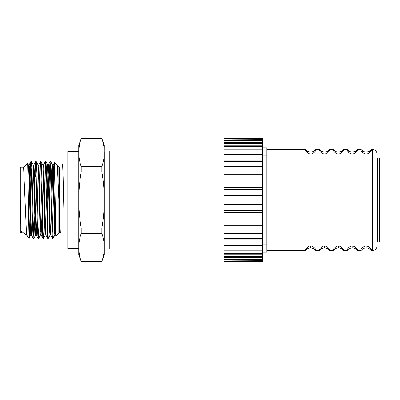 <?xml version="1.0" encoding="UTF-8"?>
<svg xmlns="http://www.w3.org/2000/svg" width="400" height="400" viewBox="0 0 400 400"><rect width="100%" height="100%" fill="white"/><g stroke="black" fill="none" stroke-linecap="round" stroke-linejoin="round"><path stroke-width="0.6" d="M23.97 232.865L20.32 232.865L20.32 167.135L23.97 167.135L23.97 232.865L26.165 235.055L26.67 235.055M23.97 167.135L27.65 163.49L28.42 200C28.76 226.455 29.1 247.09 29.44 234.46L29.23 238.095L27.19 236.05L26.165 227.18L26.165 235.055M53.86 178.79L54.355 162.645L55.915 235.765L55.53 235.025L54.865 235.055L54.6 233L52.755 167.57L52.455 164.945L52.04 170.04L51.62 183.84M52.475 164.945L53.155 164.945L53.455 167.57L55.01 226.365L55.53 235.025M46.805 183.84L47.225 170.04L47.645 164.945L48.345 164.945L48.95 175.355L50.135 224.41L50.72 235.025L52.455 238.33L53.185 238.305L53.375 236.77M51.955 200L52.805 168.545M42.845 164.945L43.53 164.945L44.065 173.05L45.655 232.735L45.905 235.025L47.645 238.33L48.375 238.305L50.08 235.025M47.14 200L47.995 168.545M41.125 235.055L41.96 216.16M38.035 164.945L38.72 164.945L39.015 167.545L40.5 223.995L41.095 235.025L42.83 238.33L43.56 238.305L45.27 235.025M33.22 164.945L33.96 165.035L34.54 176.31L35.7 224.45L36.28 235.025L38.02 238.33L38.75 238.305L40.455 235.025M29.93 183.84L30.77 161.695L31.53 161.695L33.26 165.035L35.32 232.505L35.61 235.055L36.295 235.055L37.15 216.16M27.955 170.54L28.395 164.945L29.095 164.945L29.335 166.685L31.465 235.025L33.175 238.305L33.935 238.305L34.775 216.16M26.165 227.18L26.655 235.025L27.19 236.05M30.8 161.67L31.395 172.635L32.58 226.315L33.175 238.305M33.555 234.395L34.41 200M34.9 177.1L35.58 161.695L35.91 164.515L37.395 226.315L37.99 238.305M38.685 164.975L40.425 161.67L40.74 164.9L42.8 238.305M43.5 164.975L45.235 161.67L45.485 163.65L47.615 238.305M49.18 183.84L49.6 168.085L50.02 161.695L50.345 164.515L51.835 226.315L52.425 238.305M45.235 161.67L45.965 161.695L46.455 170.075L47.92 232.54L48.345 238.33M50.05 161.67L50.78 161.695L51.375 173.685L52.565 227.365L53.155 238.33M40.425 161.67L41.155 161.695L41.76 174.05L43.09 232.095L43.53 238.33M35.6 177.1L35.96 165.605M35.61 161.67L36.34 161.695L36.935 173.685L38.125 227.365L38.72 238.33M29.44 234.46L29.965 216.16M30.295 200L31.15 165.605M31.53 161.695L32.125 173.685L33.31 227.365L33.905 238.33M28.395 164.945L28.895 172.165L30.44 231.265L30.8 235.055L31.485 235.055M36.34 161.695L38.05 164.975L38.645 176.005L40.13 232.455L40.425 235.055L41.11 235.055M40.775 231.455L41.06 223.73M41.155 161.695L42.865 164.975L44.955 232.735L45.235 235.055L45.92 235.055M47.645 164.945L48.265 175.885L49.75 232.425L50.05 235.055L50.735 235.055M55.215 231.455L55.5 223.545M20.32 172.615L20 173.525L20 226.475L20.32 227.385M78.745 151.25L67.79 151.25L67.79 248.75L78.745 248.75M78.745 247.455C78.79 252.155 79.61 256.82 81.205 261.45L78.745 254.775L78.745 152.545C78.79 147.845 79.61 143.18 81.205 138.55L101.85 138.55C103.44 143.18 104.26 147.845 104.305 152.545L104.305 152.585C104.26 157.285 103.44 161.95 101.85 166.58L101.85 171.97C103.44 181.23 104.26 190.56 104.305 199.955L104.305 200.045C104.26 209.44 103.44 218.77 101.85 228.03L101.85 233.42C103.44 238.05 104.26 242.715 104.305 247.415L104.305 247.455C104.26 252.155 103.44 256.82 101.85 261.45L104.305 254.775L104.305 247.455M81.205 138.55L78.745 145.225L78.745 152.345M78.745 152.585C78.79 157.285 79.61 161.95 81.205 166.58L101.85 166.58M81.205 138.47L101.85 138.47L104.305 145.225L104.27 150.965M78.745 247.415C78.79 242.715 79.61 238.05 81.205 233.42L101.85 233.42M81.205 261.45L101.85 261.45M78.745 200.045C78.79 209.44 79.61 218.77 81.205 228.03L81.205 233.42M78.745 199.955C78.79 190.56 79.61 181.23 81.205 171.97L101.85 171.97M81.205 228.03L101.85 228.03M81.205 166.58L81.205 171.97M104.305 152.585L104.305 199.955M104.305 200.045L104.305 247.415M104.305 150.885L109.785 150.885L109.785 249.115L224.08 249.115M224.08 150.885L109.785 150.885L109.785 249.115L104.305 249.115M224.08 199.45L224.08 200.55M223.91 199.835L223.91 200.165M262.42 166.36L224.08 166.36L224.08 197.06L262.42 197.06L262.42 202.94L224.08 202.94L224.08 204.765L262.42 204.765L262.42 210.595L224.08 210.595L224.08 212.39L262.42 212.39L262.42 218.085L224.08 218.085L224.08 219.825L262.42 219.825L262.42 225.29L224.08 225.29L224.08 226.945L262.42 226.945L262.42 232.095L224.08 232.095L224.08 233.64L262.42 233.64M224.08 197.06L224.08 202.94M224.08 167.905L262.42 167.905L262.42 173.055L224.08 173.055M262.42 160.195L224.08 160.195L224.08 161.605L262.42 161.605M224.08 161.605L224.08 166.36M262.42 154.66L224.08 154.66L224.08 155.91L262.42 155.91M224.08 155.91L224.08 160.195M262.42 149.84L224.08 149.84L224.08 150.91L262.42 150.91M224.08 150.91L224.08 154.66M224.08 139.03L224.08 138.66L262.42 138.66L262.42 139.03L224.08 139.03L262.42 139.26L262.42 140.36L224.08 140.36L224.08 140.815L262.42 140.815L262.42 142.63L224.08 142.63L224.08 143.305L262.42 143.305L262.42 145.81L224.08 145.81L224.08 146.69L262.42 146.69L262.42 147.785L266.8 147.785L266.8 252.215L262.42 252.215L262.42 253.31L224.08 253.31L224.08 254.19L262.42 254.19L262.42 256.695L224.08 256.695L224.08 257.37L262.42 257.37L262.42 259.185L224.08 259.185L224.08 259.64L262.42 259.64L262.42 260.74L224.08 260.97L262.42 260.97L262.42 261.34L224.08 261.34L224.08 260.97M224.08 146.69L224.08 149.84M224.08 143.305L224.08 145.81M224.08 140.815L224.08 142.63M224.08 139.26L224.08 140.36M224.08 174.71L262.42 174.71L262.42 180.175L224.08 180.175M224.08 181.915L262.42 181.915L262.42 187.61L224.08 187.61M224.08 189.405L262.42 189.405L262.42 195.235L224.08 195.235M224.08 204.765L224.08 210.595M224.08 212.39L224.08 218.085M224.08 219.825L224.08 225.29M224.08 226.945L224.08 232.095M224.08 233.64L224.08 239.805L262.42 239.805M262.42 238.395L224.08 238.395M224.08 239.805L224.08 245.34L262.42 245.34M262.42 244.09L224.08 244.09M224.08 245.34L224.08 250.16L262.42 250.16M262.42 249.09L224.08 249.09M224.08 250.16L224.08 253.31M224.08 254.19L224.08 256.695M224.08 257.37L224.08 259.185M224.08 259.64L224.08 260.74M262.42 173.055L262.42 174.71M262.42 180.175L262.42 181.915M262.42 187.61L262.42 189.405M262.42 195.235L262.42 197.06M262.42 202.94L262.42 204.765M262.42 210.595L262.42 212.39M262.42 218.085L262.42 219.825M262.42 225.29L262.42 226.945M262.42 253.31L262.42 254.19M262.42 256.695L262.42 257.37M262.42 259.185L262.42 259.64M262.42 140.36L262.42 140.815M262.42 142.63L262.42 143.305M262.42 145.81L262.42 146.69M262.42 252.215L262.42 244.915L266.8 244.915M262.42 147.785L262.42 167.905M262.42 232.095L262.42 244.915M314.555 152.02L314.25 152.335M312.915 153.355L312.26 153.67M311.81 153.82L311.405 153.92M324.435 153.99L323.955 153.955M323.565 153.89L322.9 153.69M322.44 153.485L322.08 153.285M321.54 152.92L321.145 152.595M320.775 152.245L320.395 151.835M319.29 150.25L318.995 149.705M318.965 149.64L318.95 149.61A1.825 1.825 0 0 1 320.335 150.245C319.905 152.39 329.085 152.39 328.66 150.245L327.815 151.045M328.43 152.02L328.125 152.335M326.785 153.36L326.135 153.67M325.69 153.82L325.28 153.92M338.31 153.99L337.83 153.955M337.44 153.89L336.78 153.69M336.315 153.485L335.955 153.285M335.415 152.92L335.02 152.595M334.65 152.245L334.275 151.835M333.165 150.25L332.87 149.705M332.84 149.64L332.825 149.61A1.825 1.825 0 0 1 334.21 150.245C333.785 152.39 342.96 152.39 342.535 150.245L341.69 151.045M342.305 152.02L342 152.335M340.66 153.36L340.01 153.67M339.565 153.82L339.155 153.92M352.185 153.99L351.71 153.955M351.32 153.89L350.655 153.69M350.19 153.485L349.83 153.285M349.29 152.92L348.895 152.595M348.53 152.245L348.15 151.835M347.04 150.25L346.745 149.705M346.715 149.64L346.7 149.61A1.825 1.825 0 0 1 348.085 150.245C347.66 152.39 356.835 152.39 356.41 150.245L355.565 151.045M356.18 152.02L355.875 152.335M354.54 153.355L353.885 153.67M353.44 153.82L353.03 153.92M366.06 153.99L365.585 153.955M365.195 153.89L364.53 153.69M364.065 153.485L363.705 153.285M363.17 152.92L362.77 152.595M362.405 152.245L362.025 151.835M360.915 150.25L360.62 149.705M360.59 149.64L360.575 149.61A1.825 1.825 0 0 1 361.96 150.245C361.535 152.39 370.715 152.39 370.285 150.245L369.44 151.045M370.055 152.02L369.755 152.335M368.42 153.355L367.76 153.67M367.315 153.82L366.905 153.92M357.415 249.685L357.795 250.39C357.96 250.4 355.3 245.685 352.25 246.01L366.11 246.01A7.305 7.305 0 0 1 366.125 246.01L372.695 246.01L372.695 250.39L371.675 250.39L370.27 249.74C370.105 249.045 368.715 248.405 366.125 247.835L366.125 246.01C369.175 245.685 371.835 250.4 371.675 250.39A1.825 1.825 0 0 1 370.285 249.755A1.825 1.825 0 0 0 371.675 250.39L371.295 249.685M370.975 249.17L370.795 248.905M370.42 248.405L370.09 248.02M369.805 247.72L369.42 247.355M368.93 246.97L368.49 246.685M367.835 246.36L367.32 246.18M357.1 249.17L356.92 248.905M356.545 248.405L356.26 248.065M355.925 247.715L355.545 247.355M355.04 246.96L354.615 246.685M353.955 246.355L353.44 246.18M329.665 249.685L330.045 250.39C330.21 250.4 327.545 245.685 324.495 246.01L338.355 246.01A7.305 7.305 0 0 1 338.37 246.01L352.23 246.01C349.19 245.695 346.535 250.405 346.7 250.39L343.92 250.39L342.52 249.74C342.35 249.045 340.965 248.405 338.37 247.835L338.37 246.01C341.425 245.685 344.085 250.4 343.92 250.39A1.825 1.825 0 0 1 342.535 249.755A1.825 1.825 0 0 0 343.92 250.39L343.54 249.685M343.22 249.17L343.045 248.905M342.67 248.405L342.38 248.065M342.05 247.715L341.67 247.355M341.165 246.96L340.74 246.685M340.08 246.355L339.565 246.18M329.345 249.17L329.17 248.905M328.79 248.405L328.505 248.065M328.175 247.715L327.79 247.355M327.29 246.96L326.86 246.685M326.205 246.355L325.69 246.18M266.8 246.01L310.605 246.01A7.305 7.305 0 0 1 310.62 246.01L324.48 246.01C321.435 245.695 318.785 250.405 318.945 250.39L316.17 250.39L314.765 249.74C314.6 249.045 313.21 248.405 310.62 247.835L310.62 246.01C313.67 245.685 316.33 250.4 316.17 250.39A1.825 1.825 0 0 1 314.785 249.755A1.825 1.825 0 0 0 316.17 250.39L315.79 249.685M315.47 249.17L315.295 248.905M314.915 248.405L314.63 248.065M314.3 247.715L313.915 247.355M313.415 246.96L312.985 246.685M312.33 246.355L311.815 246.18M310.555 153.99L310.08 153.955M309.69 153.89L309.025 153.69M308.565 153.485L308.2 153.285M307.665 152.92L307.27 152.595M306.9 152.245L306.52 151.835M305.41 150.25L305.12 149.705M305.085 149.64L305.07 149.61C304.91 149.6 307.565 154.315 310.62 153.99C313.675 154.315 316.33 149.6 316.17 149.61A1.825 1.825 0 0 0 314.785 150.245L313.94 151.045M313.63 151.265L313.38 151.415M312.925 151.655L312.555 151.81M311.36 152.115L310.62 152.165A5.475 5.475 0 0 1 310.61 152.165L310.355 152.16M321.34 151.165L320.335 150.245M326.8 151.655L326.43 151.81M325.235 152.115L324.495 152.165A5.475 5.475 0 0 1 324.485 152.165L324.23 152.16M307.465 151.165L306.46 150.245C306.03 152.39 315.21 152.39 314.785 150.245A1.825 1.825 0 0 1 316.17 149.61L318.945 149.61C318.785 149.6 321.445 154.315 324.495 153.99C327.55 154.315 330.205 149.6 330.045 149.61A1.825 1.825 0 0 0 328.66 150.245A1.825 1.825 0 0 1 330.045 149.61L332.82 149.61C332.66 149.6 335.32 154.315 338.37 153.99C341.425 154.315 344.085 149.6 343.92 149.61A1.825 1.825 0 0 0 342.535 150.245A1.825 1.825 0 0 1 343.92 149.61L346.7 149.61C346.535 149.6 349.195 154.315 352.25 153.99C355.3 154.315 357.96 149.6 357.8 149.61A1.825 1.825 0 0 0 356.41 150.245A1.825 1.825 0 0 1 357.8 149.61L360.575 149.61C360.415 149.6 363.07 154.315 366.125 153.99C369.175 154.315 371.835 149.6 371.675 149.61A1.825 1.825 0 0 0 370.285 150.245A1.825 1.825 0 0 1 371.675 149.61L372.695 149.61A4.38 4.38 0 0 1 377.08 153.99L377.08 246.01A4.38 4.38 0 0 1 372.695 250.39A4.38 4.38 0 0 0 377.08 246.01L372.695 246.01L372.695 153.99L377.08 153.99M335.215 151.165L334.21 150.245M341.385 151.265L341.135 151.415M340.675 151.655L340.31 151.81M339.11 152.115L338.37 152.165A5.475 5.475 0 0 1 338.36 152.165L338.105 152.16M349.09 151.165L348.085 150.245M355.26 151.265L355.01 151.415M354.55 151.655L354.185 151.81M352.99 152.115L352.25 152.165A5.475 5.475 0 0 1 352.235 152.165L351.98 152.16M362.97 151.165L361.96 150.245M369.135 151.265L368.885 151.415M368.43 151.655L368.06 151.81M366.865 152.115L366.125 152.165A5.475 5.475 0 0 1 366.11 152.165L365.855 152.16M370.515 249.98L369.48 248.985M366.4 247.845L365.475 247.875M366.125 247.835A5.475 5.475 0 0 0 366.11 247.835L366.11 246.01C363.065 245.695 360.415 250.405 360.575 250.39L357.8 250.39L356.395 249.74A1.825 1.825 0 0 0 357.8 250.39A1.825 1.825 0 0 1 356.41 249.755L355.605 248.985M352.525 247.845L351.6 247.875M342.765 249.98L341.73 248.985M338.65 247.845L337.725 247.875M338.37 247.835A5.475 5.475 0 0 0 338.36 247.835L338.355 246.01C335.315 245.695 332.66 250.405 332.82 250.39L330.045 250.39L328.64 249.74A1.825 1.825 0 0 0 330.045 250.39A1.825 1.825 0 0 1 328.66 249.755L327.845 248.98M324.775 247.845L323.85 247.875M315.01 249.98L313.97 248.98M310.9 247.845L309.975 247.875M266.8 250.39L305.07 250.39A1.825 1.825 0 0 0 306.46 249.755C306.64 249.05 308.025 248.41 310.61 247.835A5.475 5.475 0 0 1 310.62 247.835M266.8 149.61L305.07 149.61A1.825 1.825 0 0 1 306.46 150.245M310.355 247.84L310.605 246.01C307.56 245.695 304.91 250.405 305.07 250.39L306.48 249.74M377.08 242.36A0.365 0.365 0 0 1 377.445 241.995L379.635 241.995A0.365 0.365 0 0 0 380 241.63L380 168.96L380 231.04L379.635 231.04L379.635 241.995M377.08 157.64A0.365 0.365 0 0 0 377.445 158.005L379.635 158.005A0.365 0.365 0 0 1 380 158.37L380 168.96L379.635 168.96L379.635 231.04L377.08 231.04M365.855 247.84L366.11 247.835C363.525 248.41 362.145 249.05 361.96 249.755A1.825 1.825 0 0 1 360.575 250.39L361.98 249.74M356.64 249.98L356.405 249.745C356.23 249.045 354.84 248.405 352.25 247.835A5.475 5.475 0 0 0 352.235 247.835C349.65 248.41 348.265 249.05 348.085 249.755A1.825 1.825 0 0 1 346.7 250.39L348.105 249.74M338.105 247.84L338.36 247.835C335.775 248.41 334.39 249.05 334.21 249.755A1.825 1.825 0 0 1 332.82 250.39L334.23 249.74M328.89 249.98L328.655 249.745C328.475 249.045 327.09 248.405 324.495 247.835A5.475 5.475 0 0 0 324.485 247.835C321.9 248.41 320.515 249.05 320.335 249.755A1.825 1.825 0 0 1 318.945 250.39L320.355 249.74M377.08 168.96L377.445 168.96L377.445 158.005L379.635 158.005L379.635 168.96L377.445 168.96L377.445 241.995M351.98 247.84L352.235 247.835L352.23 246.01A7.305 7.305 0 0 1 352.25 246.01L352.25 247.835M324.23 247.84L324.485 247.835L324.48 246.01A7.305 7.305 0 0 1 324.495 246.01L324.495 247.835M20.32 200L21.095 230.94L21.87 232.865M23.585 167.135L26.555 235.055M28.525 164.945L31.365 235.055M33.34 164.945L36.18 235.055M38.15 164.945L40.99 235.055M42.965 164.945L45.805 235.055M47.775 164.945L50.62 235.055M52.59 164.945L55.43 235.055M57.355 165.645L60.36 233.045M62.095 166.955L62.605 164.425L63.115 177.15L64.14 222.325M54.355 162.645L58.125 166.42L58.125 233.58L55.935 235.77M58.125 166.42L59.42 166.955L59.42 233.045L67.79 233.045M262.42 155.085L266.8 155.085M266.8 153.99L372.695 153.99L372.695 149.61M53.125 164.975L54.335 162.655M48.31 164.975L50.02 161.695M33.875 164.975L35.58 161.695M29.06 164.975L30.77 161.695M50.78 161.695L52.49 164.975M53.185 238.305L54.895 235.025M45.965 161.695L47.675 164.975M33.935 238.305L35.645 235.025M29.23 238.095L30.83 235.025M27.65 163.49L28.425 164.975M58.125 233.58L59.42 233.045M59.42 166.955L67.79 166.955M20 173.525L20 226.475M20 179.005L20 220.995M81.205 261.53L101.85 261.53M318.95 149.605L320.355 150.26L318.95 149.605M321.825 151.455L320.785 150.73M332.825 149.605L334.23 150.26L332.825 149.605M335.7 151.455L334.66 150.73M346.7 149.605L348.105 150.26L346.7 149.605M349.58 151.455L348.54 150.73M360.575 149.605L361.98 150.26L360.575 149.605M363.455 151.455L362.415 150.73M367.86 248.145L369.22 248.795M353.985 248.145L355.345 248.795M340.11 248.145L341.47 248.795M326.235 248.145L327.59 248.795M312.355 248.145L313.715 248.795M305.075 149.605L306.48 150.26L305.07 149.605M307.95 151.455L306.91 150.73M308.885 151.855L306.77 150.59M306.91 249.27L308.83 248.14M322.76 151.855L320.645 150.59M336.635 151.855L334.52 150.59M350.51 151.855L348.395 150.59M364.385 151.855L362.275 150.59M362.415 249.27L364.335 248.14M348.54 249.27L350.46 248.14M334.66 249.27L336.58 248.14M320.785 249.27L322.705 248.14"/></g></svg>
